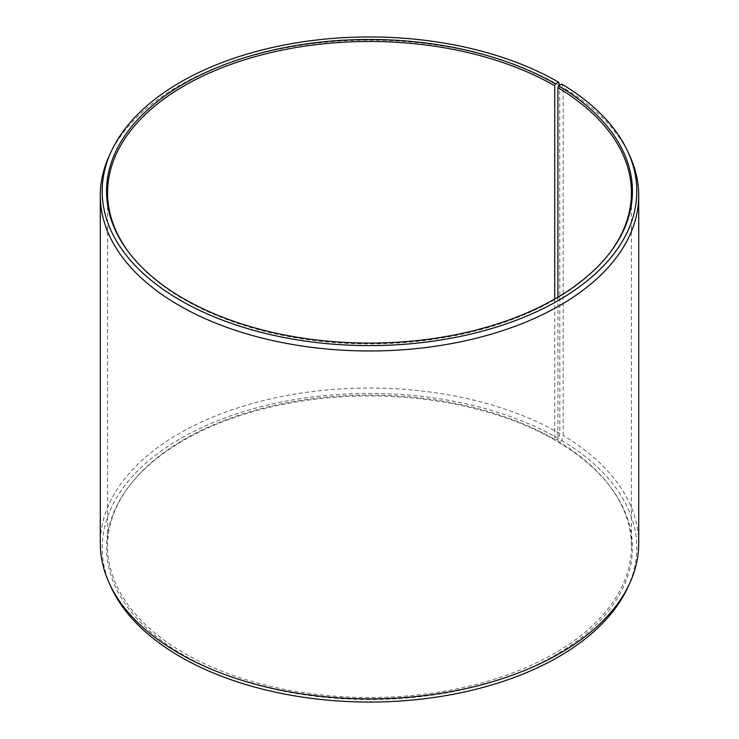 <?xml version="1.0" encoding="UTF-8"?>
<svg xmlns="http://www.w3.org/2000/svg" width="739" height="739" viewBox="0 0 739 739"><rect width="100%" height="100%" fill="white"/><g stroke="black" fill="none" stroke-linecap="round" stroke-linejoin="round"><path stroke-width="0.55" stroke-dasharray="3.69 2.77" d="M554.712 299.027L554.712 439.363A261.929 151.227 -0 0 0 130.387 484.562A261.929 151.227 -0 0 0 107.571 546.297A261.929 151.227 -0 0 0 184.288 653.23A261.929 151.227 -0 0 0 469.736 686.014A261.929 151.227 -0 0 0 631.429 546.297A261.929 151.227 -0 0 0 608.613 484.562A261.929 151.227 -0 0 0 557.917 441.248L558.647 442.273L561.779 440.518L563.155 435.474L563.155 87.581L561.779 84.07M557.917 297.161L557.917 441.248M129.935 253.846A261.929 151.227 -0 0 0 130.387 254.438A261.929 151.227 -0 0 0 184.288 299.637A261.929 151.227 -0 0 0 608.613 254.438A261.929 151.227 -0 0 0 609.065 253.846M554.712 439.363L555.432 440.379L558.508 438.596L559.857 433.544L559.7 85.234M559.857 85.65A269.208 155.43 -0 0 0 299.628 45.449A269.208 155.43 -0 0 0 109.363 155.55M559.857 433.544A269.208 155.43 -0 0 0 266.474 399.854A269.208 155.43 -0 0 0 100.292 543.451M558.508 438.596A267.306 154.322 -0 0 0 236.027 414.016A267.306 154.322 -0 0 0 111.201 587.44M555.432 440.379A262.945 151.809 -0 0 0 129.464 485.754A262.945 151.809 -0 0 0 183.568 655.068A262.945 151.809 -0 0 0 518.612 672.758A262.945 151.809 -0 0 0 609.536 485.754A262.945 151.809 -0 0 0 558.647 442.273M627.799 587.44A267.306 154.322 -0 0 0 561.779 440.518M638.708 543.451A269.208 155.43 -0 0 0 563.155 435.474M629.637 155.55A269.208 155.43 -0 0 0 563.155 87.581M631.429 546.297L631.429 192.703M608.613 254.438L609.536 253.246M608.613 484.562L609.536 485.754M130.387 484.562L129.464 485.754M130.387 254.438L129.464 253.246M107.571 546.297L107.571 192.703"/><path stroke-width="1.11" d="M609.065 253.846A261.929 151.227 -0 0 0 631.429 192.703A261.929 151.227 -0 0 0 557.917 87.655L557.917 297.161M559.7 85.234L558.508 82.149L555.432 83.932A262.945 151.809 -0 0 0 220.388 66.242A262.945 151.809 -0 0 0 129.464 253.246A262.945 151.809 -0 0 0 183.568 298.621A262.945 151.809 -0 0 0 609.536 253.246A262.945 151.809 -0 0 0 558.647 85.826L557.917 87.655M558.508 82.149A267.306 154.322 -0 0 0 300.126 42.243A267.306 154.322 -0 0 0 111.201 151.56A267.306 154.322 -0 0 0 180.492 300.403A267.306 154.322 -0 0 0 502.973 324.984A267.306 154.322 -0 0 0 627.799 151.56A267.306 154.322 -0 0 0 561.779 84.07L558.647 85.826M111.201 151.56L109.363 155.55A269.208 155.43 -0 0 0 100.292 195.549A269.208 155.43 -0 0 0 179.143 305.456A269.208 155.43 -0 0 0 472.526 339.146A269.208 155.43 -0 0 0 638.708 195.549A269.208 155.43 -0 0 0 629.637 155.55L627.799 151.56M100.292 195.549L100.292 543.451A269.208 155.43 -0 0 0 109.363 583.45A269.208 155.43 -0 0 0 179.143 653.35A269.208 155.43 -0 0 0 439.372 693.551A269.208 155.43 -0 0 0 629.637 583.45A269.208 155.43 -0 0 0 638.708 543.451L638.708 195.549M109.363 583.45L111.201 587.44A267.306 154.322 -0 0 0 180.492 656.851A267.306 154.322 -0 0 0 438.874 696.757A267.306 154.322 -0 0 0 627.799 587.44L629.637 583.45M555.432 83.932L554.712 85.77A261.929 151.227 -0 0 0 269.264 52.986A261.929 151.227 -0 0 0 107.571 192.703A261.929 151.227 -0 0 0 129.935 253.846M554.712 85.77L554.712 299.027"/></g></svg>
